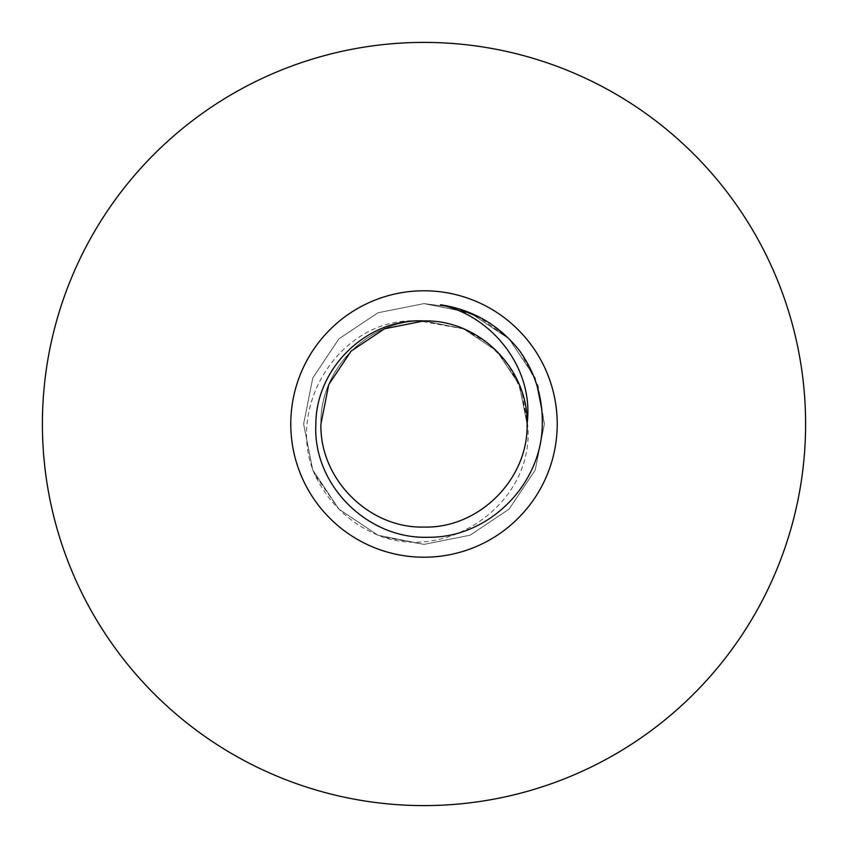 <?xml version="1.0" encoding="UTF-8"?>
<svg xmlns="http://www.w3.org/2000/svg" width="848" height="848" viewBox="0 0 848 848"><rect width="100%" height="100%" fill="white"/><g stroke="black" fill="none" stroke-linecap="round" stroke-linejoin="round"><path stroke-width="0.64" stroke-dasharray="4.24 3.18" d="M526.99 419.771L518.372 382.543L496.886 351.114L463.443 328.77L424 320.926L463.443 328.77L496.886 351.114L519.23 384.557L527.074 424C528.527 479.046 479.046 528.527 424 527.074C368.954 528.527 319.473 479.046 320.926 424C319.473 368.954 368.954 319.473 424 320.926C479.046 319.473 528.527 368.954 527.074 424C528.527 479.046 479.046 528.527 424 527.074C368.954 528.527 319.473 479.046 320.926 424C319.473 368.954 368.954 319.473 424 320.926C479.046 319.473 528.527 368.954 527.074 424C528.527 479.046 479.046 528.527 424 527.074C368.954 528.527 319.473 479.046 320.926 424C319.473 368.954 368.954 319.473 424 320.926C479.046 319.473 528.527 368.954 527.074 424C528.527 479.046 479.046 528.527 424 527.074C368.954 528.527 319.473 479.046 320.926 424C319.473 368.954 368.954 319.473 424 320.926C479.046 319.473 528.527 368.954 527.074 424C528.527 479.046 479.046 528.527 424 527.074C368.954 528.527 319.473 479.046 320.926 424C319.473 368.954 368.954 319.473 424 320.926C479.046 319.473 528.527 368.954 527.074 424C528.527 479.046 479.046 528.527 424 527.074C368.954 528.527 319.473 479.046 320.926 424C319.473 368.954 368.954 319.473 424 320.926C479.046 319.473 528.527 368.954 527.074 424C528.527 479.046 479.046 528.527 424 527.074C368.954 528.527 319.473 479.046 320.926 424C319.473 368.954 368.954 319.473 424 320.926C479.046 319.473 528.527 368.954 527.074 424C528.527 479.046 479.046 528.527 424 527.074C368.954 528.527 319.473 479.046 320.926 424C319.473 368.954 368.954 319.473 424 320.926C479.046 319.473 528.527 368.954 527.074 424C528.527 479.046 479.046 528.527 424 527.074C368.954 528.527 319.473 479.046 320.926 424C319.473 368.954 368.954 319.473 424 320.926C479.046 319.473 528.527 368.954 527.074 424C528.527 479.046 479.046 528.527 424 527.074C368.954 528.527 319.473 479.046 320.926 424C319.473 368.954 368.954 319.473 424 320.926C479.046 319.473 528.527 368.954 527.074 424C528.527 479.046 479.046 528.527 424 527.074C368.954 528.527 319.473 479.046 320.926 424C319.473 368.954 368.954 319.473 424 320.926C479.046 319.473 528.527 368.954 527.074 424C528.527 479.046 479.046 528.527 424 527.074C368.954 528.527 319.473 479.046 320.926 424C319.473 368.954 368.954 319.473 424 320.926C479.046 319.473 528.527 368.954 527.074 424C528.527 479.046 479.046 528.527 424 527.074C368.954 528.527 319.473 479.046 320.926 424C319.473 368.954 368.954 319.473 424 320.926C479.046 319.473 528.527 368.954 527.074 424C528.527 479.046 479.046 528.527 424 527.074C368.954 528.527 319.473 479.046 320.926 424C319.473 368.954 368.954 319.473 424 320.926C479.046 319.473 528.527 368.954 527.074 424C528.527 479.046 479.046 528.527 424 527.074C368.954 528.527 319.473 479.046 320.926 424C319.473 368.954 368.954 319.473 424 320.926C479.046 319.473 528.527 368.954 527.074 424C528.527 479.046 479.046 528.527 424 527.074C368.954 528.527 319.473 479.046 320.926 424C319.473 368.954 368.954 319.473 424 320.926C479.046 319.473 528.527 368.954 527.074 424C528.527 479.046 479.046 528.527 424 527.074C368.954 528.527 319.473 479.046 320.926 424C319.473 368.954 368.954 319.473 424 320.926C479.046 319.473 528.527 368.954 527.074 424L519.23 384.557L496.886 351.114L463.443 328.77L424 320.926L463.443 328.77L496.886 351.114L519.23 384.557L527.074 424L519.23 384.557L496.886 351.114L463.443 328.77L424 320.926L463.443 328.77L496.886 351.114L519.23 384.557L527.074 424L519.23 384.557L496.886 351.114L463.443 328.77L424 320.926L463.443 328.77L496.886 351.114L519.23 384.557L527.074 424L519.23 384.557L496.886 351.114L463.443 328.77L424 320.926L463.443 328.77L496.886 351.114L519.23 384.557L527.074 424C528.527 368.954 479.046 319.473 424 320.926C368.954 319.473 319.473 368.954 320.926 424C319.473 368.954 368.954 319.473 424 320.926C479.046 319.473 528.527 368.954 527.074 424C528.527 368.954 479.046 319.473 424 320.926C368.954 319.473 319.473 368.954 320.926 424C319.473 368.954 368.954 319.473 424 320.926C479.046 319.473 528.527 368.954 527.074 424L519.23 384.557L496.886 351.114L463.443 328.77L424 320.926C479.046 319.473 528.527 368.954 527.074 424C528.527 368.954 479.046 319.473 424 320.926C368.954 319.473 319.473 368.954 320.926 424C319.696 370.523 366.039 321.943 419.781 321.01C342.253 315.233 284.515 404.623 314.629 474.308C328.886 504.125 351.422 524.986 382.236 536.901C454.178 561.641 539.01 497.023 526.99 419.771L521.796 391.405L508.906 365.509L489.275 344.203L464.577 329.247M463.761 328.897L419.781 321.01M440.472 304.75L477.784 316.304L509.118 338.882L535.215 377.932L544.384 424L535.215 470.068L509.118 509.118L470.068 535.215L424 544.384L377.932 535.215L338.882 509.118L312.785 470.068L303.616 424L312.785 377.932L338.882 338.882L377.932 312.785L424 303.616L470.068 312.785L509.118 338.882L535.215 377.932L544.384 424L535.215 470.068L509.118 509.118L470.068 535.215L424 544.384L377.932 535.215L338.882 509.118L312.785 470.068L303.616 424L312.785 377.932L338.882 338.882L377.932 312.785L424 303.616L470.068 312.785L509.118 338.882L535.215 377.932L544.384 424L535.215 470.068L509.118 509.118L470.068 535.215L424 544.384L377.932 535.215L338.882 509.118L312.785 470.068L303.616 424L312.785 377.932L338.882 338.882L377.932 312.785L424 303.616L470.068 312.785L509.118 338.882L535.215 377.932L544.384 424L535.215 470.068L509.118 509.118L470.068 535.215L424 544.384L377.932 535.215L338.882 509.118L312.785 470.068L303.616 424L312.785 377.932L338.882 338.882L377.932 312.785L424 303.616L470.068 312.785L509.118 338.882L535.215 377.932L544.384 424L535.215 470.068L509.118 509.118L470.068 535.215L424 544.384L377.932 535.215L338.882 509.118L312.785 470.068L303.616 424L312.785 377.932L338.882 338.882L377.932 312.785L424 303.616L470.068 312.785L509.118 338.882L535.215 377.932L544.384 424L535.215 470.068L509.118 509.118L470.068 535.215L424 544.384L377.932 535.215L338.882 509.118L312.785 470.068L303.616 424L312.785 377.932L338.882 338.882L377.932 312.785L424 303.616L470.068 312.785L509.118 338.882L535.215 377.932L544.384 424L535.215 470.068L509.118 509.118L470.068 535.215L424 544.384L377.932 535.215L338.882 509.118L312.785 470.068L303.616 424L312.785 377.932L338.882 338.882L377.932 312.785L424 303.616L470.068 312.785L509.118 338.882L535.215 377.932L544.384 424L535.215 470.068L509.118 509.118L470.068 535.215L424 544.384L377.932 535.215L338.882 509.118L312.785 470.068L303.616 424L312.785 377.932L338.882 338.882L377.932 312.785L424 303.616L470.068 312.785L509.118 338.882L535.215 377.932L544.384 424L535.215 470.068L509.118 509.118L470.068 535.215L424 544.384L377.932 535.215L338.882 509.118L312.785 470.068L303.616 424L312.785 377.932L338.882 338.882L377.932 312.785L424 303.616L470.068 312.785L509.118 338.882L535.215 377.932L544.384 424L535.215 470.068L509.118 509.118L470.068 535.215L424 544.384L377.932 535.215L338.882 509.118L312.785 470.068L303.616 424L312.785 377.932L338.882 338.882L377.932 312.785L424 303.616L470.068 312.785L509.118 338.882L535.215 377.932L544.384 424L535.215 470.068L509.118 509.118L470.068 535.215L424 544.384L377.932 535.215L338.882 509.118L312.785 470.068L303.616 424L312.785 377.932L338.882 338.882L377.932 312.785L424 303.616L470.068 312.785L509.118 338.882L535.215 377.932L544.384 424L535.215 470.068L509.118 509.118L470.068 535.215L424 544.384L377.932 535.215L338.882 509.118L312.785 470.068L303.616 424L312.785 377.932L338.882 338.882L377.932 312.785L424 303.616L470.068 312.785L509.118 338.882L535.215 377.932L544.384 424L535.215 470.068L509.118 509.118L470.068 535.215L424 544.384L377.932 535.215L338.882 509.118L312.785 470.068L303.616 424L312.785 377.932L338.882 338.882L377.932 312.785L424 303.616L470.068 312.785L509.118 338.882L535.215 377.932L544.384 424L535.215 470.068L509.118 509.118L470.068 535.215L424 544.384L377.932 535.215L338.882 509.118L312.785 470.068L303.616 424L312.785 377.932L338.882 338.882L377.932 312.785L424 303.616L470.068 312.785L509.118 338.882L535.215 377.932L544.384 424L535.215 470.068L509.118 509.118L470.068 535.215L424 544.384L377.932 535.215L338.882 509.118L312.785 470.068L303.616 424L312.785 377.932L338.882 338.882L377.932 312.785L424 303.616L470.068 312.785L509.118 338.882L535.215 377.932L544.384 424L535.215 470.068L509.118 509.118L470.068 535.215L424 544.384L377.932 535.215L338.882 509.118L312.785 470.068L303.616 424L312.785 377.932L338.882 338.882L377.932 312.785L424 303.616L470.068 312.785L509.118 338.882L535.215 377.932L544.384 424L535.215 470.068L509.118 509.118L470.068 535.215L424 544.384L377.932 535.215L338.882 509.118L312.785 470.068L303.616 424L312.785 377.932L338.882 338.882L377.932 312.785L424 303.616L470.068 312.785L509.118 338.882L535.215 377.932L544.384 424L535.215 470.068L509.118 509.118L470.068 535.215L424 544.384L382.236 536.901M519.972 351.326L538.183 385.872L544.384 424L535.215 470.068L509.118 509.118L470.068 535.215L424 544.384L377.932 535.215L338.882 509.118L312.785 470.068L303.616 424L312.785 377.932L338.882 338.882L377.932 312.785L424 303.616L454.401 307.517L483.318 319.24L454.401 307.517L424 303.616L377.932 312.785L338.882 338.882L312.785 377.932L303.616 424L312.785 470.068L338.882 509.118L377.932 535.215L424 544.384L470.068 535.215L509.118 509.118L535.215 470.068L544.384 424L535.215 377.932L509.118 338.882L490.123 323.406L509.118 338.882L535.215 377.932L544.384 424L535.215 470.068L509.118 509.118L470.068 535.215L424 544.384L377.932 535.215L338.882 509.118L312.785 470.068L303.616 424L312.785 377.932L338.882 338.882L377.932 312.785L424 303.616L454.401 307.517L483.318 319.24L454.401 307.517L424 303.616L377.932 312.785L338.882 338.882L312.785 377.932L303.616 424L312.785 470.068L338.882 509.118L377.932 535.215L424 544.384L470.068 535.215L509.118 509.118L535.215 470.068L544.384 424L535.215 377.932L509.118 338.882L490.123 323.406L509.118 338.882L535.215 377.932L544.384 424L535.215 470.068L509.118 509.118L470.068 535.215L424 544.384L377.932 535.215L338.882 509.118L312.785 470.068L303.616 424L312.785 377.932L338.882 338.882L377.932 312.785L424 303.616L454.401 307.517L483.318 319.24L454.401 307.517L424 303.616L377.932 312.785L338.882 338.882L312.785 377.932L303.616 424L312.785 470.068L338.882 509.118L377.932 535.215L424 544.384L470.068 535.215L509.118 509.118L535.215 470.068L544.384 424L535.215 377.932L509.118 338.882L490.123 323.406L509.118 338.882L535.215 377.932L544.384 424L535.215 470.068L509.118 509.118L470.068 535.215L424 544.384L377.932 535.215L338.882 509.118L312.785 470.068L303.616 424L312.785 377.932L338.882 338.882L377.932 312.785L424 303.616L454.401 307.517L483.318 319.24L454.401 307.517L424 303.616L377.932 312.785L338.882 338.882L312.785 377.932L303.616 424L312.785 470.068L338.882 509.118L377.932 535.215L424 544.384L470.068 535.215L509.118 509.118L535.215 470.068L544.384 424L535.215 377.932L509.118 338.882L490.123 323.406L509.118 338.882L535.215 377.932L544.384 424L535.215 470.068L509.118 509.118L470.068 535.215L424 544.384L377.932 535.215L338.882 509.118L312.785 470.068L303.616 424L312.785 377.932L338.882 338.882L377.932 312.785L424 303.616L470.068 312.785L509.118 338.882L535.215 377.932L544.384 424L535.215 470.068L509.118 509.118L470.068 535.215L424 544.384L377.932 535.215L338.882 509.118L312.785 470.068L303.616 424L312.785 377.932L338.882 338.882L377.932 312.785L424 303.616L470.068 312.785L509.118 338.882L535.215 377.932L544.384 424L535.215 470.068L509.118 509.118L470.068 535.215L424 544.384L377.932 535.215L338.882 509.118L312.785 470.068L303.616 424L312.785 377.932L338.882 338.882L377.932 312.785L424 303.616L470.068 312.785L509.118 338.882L535.215 377.932L544.384 424L535.215 470.068L509.118 509.118L470.068 535.215L424 544.384L377.932 535.215L338.882 509.118L312.785 470.068L303.616 424L312.785 377.932L338.882 338.882L377.932 312.785L424 303.616L470.068 312.785L509.118 338.882L535.215 377.932L544.384 424L535.215 470.068L509.118 509.118L470.068 535.215L424 544.384L377.932 535.215L338.882 509.118L312.785 470.068L303.616 424L312.785 377.932L338.882 338.882L377.932 312.785L424 303.616L470.068 312.785L509.118 338.882L535.215 377.932L544.384 424L535.215 470.068L509.118 509.118L470.068 535.215L424 544.384L377.932 535.215L338.882 509.118L312.785 470.068L303.616 424L312.785 377.932L338.882 338.882L377.932 312.785L424 303.616L470.068 312.785L509.118 338.882L535.215 377.932L544.384 424L535.215 470.068L509.118 509.118L470.068 535.215L424 544.384L377.932 535.215L338.882 509.118L312.785 470.068L303.616 424L312.785 377.932L338.882 338.882L377.932 312.785L424 303.616L470.068 312.785L509.118 338.882L535.215 377.932L544.384 424L535.215 470.068L509.118 509.118L470.068 535.215L424 544.384L377.932 535.215L338.882 509.118L312.785 470.068L303.616 424L312.785 377.932L338.882 338.882L377.932 312.785L424 303.616L470.068 312.785L509.118 338.882L535.215 377.932L544.384 424L535.215 470.068L509.118 509.118L470.068 535.215L424 544.384L377.932 535.215L338.882 509.118L312.785 470.068L303.616 424L312.785 377.932L338.882 338.882L377.932 312.785L424 303.616L470.068 312.785L509.118 338.882L535.215 377.932L544.384 424L535.215 470.068L509.118 509.118L470.068 535.215L424 544.384L377.932 535.215L338.882 509.118L314.629 474.308"/><path stroke-width="1.27" d="M424 557.221A133.221 133.221 0 0 1 290.779 424A133.221 133.221 0 0 1 424 290.779A133.221 133.221 0 0 1 557.221 424A133.221 133.221 0 0 1 424 557.221M440.472 304.75C473.131 309.753 499.631 325.282 519.972 351.326C535.321 373.131 542.752 397.352 542.275 424C542.158 484.314 488.618 538.204 428.017 537.25C367.608 539.392 312.509 484.833 315.859 424C316.018 367.809 367.237 317.83 424 320.926C479.078 319.505 528.495 368.922 527.074 424C534.272 369.58 493.515 316.368 440.472 304.75M527.074 424C528.527 479.046 479.046 528.527 424 527.074C368.954 528.527 319.473 479.046 320.926 424C319.473 479.046 368.954 528.527 424 527.074C479.046 528.527 528.527 479.046 527.074 424C528.527 479.046 479.046 528.527 424 527.074C368.954 528.527 319.473 479.046 320.926 424C319.473 479.046 368.954 528.527 424 527.074C479.046 528.527 528.527 479.046 527.074 424C528.527 479.046 479.046 528.527 424 527.074C368.954 528.527 319.473 479.046 320.926 424C319.473 479.046 368.954 528.527 424 527.074C479.046 528.527 528.527 479.046 527.074 424C528.527 479.046 479.046 528.527 424 527.074C368.954 528.527 319.473 479.046 320.926 424C319.473 479.046 368.954 528.527 424 527.074C479.046 528.527 528.527 479.046 527.074 424C528.527 479.046 479.046 528.527 424 527.074C368.954 528.527 319.473 479.046 320.926 424C319.473 479.046 368.954 528.527 424 527.074C479.046 528.527 528.527 479.046 527.074 424C528.527 479.046 479.046 528.527 424 527.074C368.954 528.527 319.473 479.046 320.926 424C319.473 479.046 368.954 528.527 424 527.074C479.046 528.527 528.527 479.046 527.074 424C528.527 479.046 479.046 528.527 424 527.074C368.954 528.527 319.473 479.046 320.926 424C319.473 479.046 368.954 528.527 424 527.074C479.046 528.527 528.527 479.046 527.074 424C528.527 479.046 479.046 528.527 424 527.074C368.954 528.527 319.473 479.046 320.926 424C319.473 479.046 368.954 528.527 424 527.074C479.046 528.527 528.527 479.046 527.074 424C528.527 479.046 479.046 528.527 424 527.074C368.954 528.527 319.473 479.046 320.926 424L328.77 384.557L351.114 351.114L384.557 328.77L424 320.926L384.557 328.77L351.114 351.114L328.77 384.557L320.926 424L328.77 384.557L351.114 351.114L384.557 328.77L424 320.926L384.557 328.77L351.114 351.114L328.77 384.557L320.926 424L328.77 384.557L351.114 351.114L384.557 328.77L424 320.926L384.557 328.77L351.114 351.114L328.77 384.557L320.926 424L328.77 384.557L351.114 351.114L384.557 328.77L424 320.926L384.557 328.77L351.114 351.114L328.77 384.557L320.926 424L328.77 384.557L351.114 351.114L384.557 328.77L424 320.926L384.557 328.77L351.114 351.114L328.77 384.557L320.926 424L328.77 384.557L351.114 351.114L384.557 328.77L424 320.926M464.577 329.247L463.761 328.897M483.318 319.24L490.123 323.406L483.318 319.24M42.4 424A381.6 381.6 0 0 0 424 805.6A381.6 381.6 0 0 0 805.6 424A381.6 381.6 0 0 0 424 42.4A381.6 381.6 0 0 0 42.4 424"/></g></svg>
